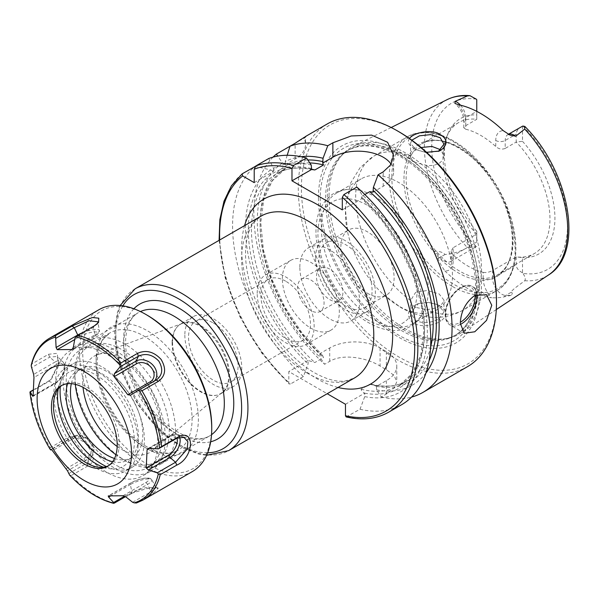 <?xml version="1.0" encoding="UTF-8"?>
<svg xmlns="http://www.w3.org/2000/svg" width="599" height="599" viewBox="0 0 599 599"><rect width="100%" height="100%" fill="white"/><g stroke="black" fill="none" stroke-linecap="round" stroke-linejoin="round"><path stroke-width="0.45" stroke-dasharray="3 2.25" d="M285.678 281.186A35.034 20.231 -120 0 0 268.165 279.448A35.034 20.231 -120 0 0 268.165 319.911A35.034 20.231 -120 0 0 303.199 340.135A35.034 20.231 -120 0 0 308.567 312.064A35.034 20.231 -120 0 0 285.678 281.186M213.311 322.966A35.034 20.231 60 0 1 236.201 353.844A35.034 20.231 60 0 1 230.832 381.915A35.034 20.231 60 0 1 195.798 361.691A35.034 20.231 60 0 1 195.798 321.229A35.034 20.231 60 0 1 213.311 322.966M310.851 310.522A18.689 10.789 60 0 1 298.639 294.049A18.689 10.789 60 0 1 301.507 279.074A18.689 10.789 60 0 1 320.195 289.864A18.689 10.789 60 0 1 320.195 311.45A18.689 10.789 60 0 1 310.851 310.522M329.727 299.62A18.689 10.789 -120 0 0 339.071 300.548A18.689 10.789 -120 0 0 339.071 278.969A18.689 10.789 -120 0 0 320.383 268.18A18.689 10.789 -120 0 0 317.522 283.155A18.689 10.789 -120 0 0 329.727 299.62M257.203 293.353A40.268 23.249 60 0 1 265.544 274.919A40.268 23.249 60 0 1 305.812 298.167A40.268 23.249 60 0 1 305.812 344.665A40.268 23.249 60 0 1 274.784 333.883A40.268 23.249 60 0 1 257.203 293.353M282.376 278.82A40.268 23.249 60 0 1 290.717 260.385A40.268 23.249 60 0 1 330.985 283.634A40.268 23.249 60 0 1 330.985 330.139A40.268 23.249 60 0 1 299.957 319.349A40.268 23.249 60 0 1 282.376 278.82M75.279 384.333A66.744 38.538 60 0 1 74.875 377.003A66.744 38.538 60 0 1 122.069 349.756A66.744 38.538 60 0 1 169.262 431.505A66.744 38.538 60 0 1 122.069 458.752A66.744 38.538 60 0 1 115.929 454.738M175.559 431.505A71.191 41.106 -120 0 0 144.479 359.857A71.191 41.106 -120 0 0 89.618 340.779A71.191 41.106 -120 0 0 74.875 373.372A71.191 41.106 -120 0 0 125.213 460.564A71.191 41.106 -120 0 0 160.809 464.09A71.191 41.106 -120 0 0 175.559 431.505M117.172 446.487A55.617 32.114 -120 0 0 152.505 450.59A55.617 32.114 -120 0 0 149.877 388.197A55.617 32.114 -120 0 0 97.158 354.728A55.617 32.114 -120 0 0 82.737 381.548A55.617 32.114 -120 0 0 83.044 387.381M345.458 404.258L364.731 393.131C362.462 392.031 361.257 390.728 361.107 389.223L369.763 384.229L371.65 384.296L376.531 386.318L386.362 380.642A35.596 20.553 0 0 0 396.785 366.109A35.596 20.553 0 0 0 386.362 351.576L380.073 347.944A35.596 20.553 0 0 0 329.727 347.944L319.896 353.62L322.659 355.604L323.52 357.528L314.864 362.522L308.096 360.433L308.096 363.922L303.371 376.554L290.403 384.041L289.175 384.041L288.823 383.053L288.823 371.56L327.204 393.715M184.836 335.133A40.268 23.249 -120 0 0 202.417 375.663A40.268 23.249 -120 0 0 233.445 386.445A40.268 23.249 -120 0 0 233.445 339.947A40.268 23.249 -120 0 0 193.178 316.699A40.268 23.249 -120 0 0 184.836 335.133M172.542 342.239A40.268 23.249 -120 0 0 187.659 380.013A40.268 23.249 -120 0 0 216.965 395.123A40.268 23.249 -120 0 0 221.143 393.55A40.268 23.249 -120 0 0 221.151 347.053A40.268 23.249 -120 0 0 180.876 323.804A40.268 23.249 -120 0 0 177.431 326.635A40.268 23.249 -120 0 0 172.542 342.239M172.108 342.665A40.043 23.121 -120 0 0 187.15 380.23A40.043 23.121 -120 0 0 216.291 395.258A40.043 23.121 -120 0 0 222.341 392.375A40.043 23.121 -120 0 0 220.447 347.457A40.043 23.121 -120 0 0 182.493 323.355A40.043 23.121 -120 0 0 176.975 327.151A40.043 23.121 -120 0 0 172.108 342.665M476.759 242.056L476.759 231.207L476.759 242.056L453.158 255.683L453.158 247.731L476.759 234.104A75.646 43.675 -120 0 1 442.998 157.208A75.646 43.675 -120 0 1 446.517 137.201L447.97 133.659A78.214 45.157 60 0 1 476.759 114.926L476.759 99.778M476.759 246.354A12.819 7.398 60 0 1 476.377 246.488L467.355 247.604C460.346 251.595 452.896 253.894 445.02 254.5C443.23 252.411 439.756 251.288 434.597 251.123L439.988 257.405A12.819 7.398 -120 0 0 447.715 262.13A12.819 7.398 -120 0 0 450.508 261.546A12.819 7.398 -120 0 0 453.158 255.683A6.671 3.856 0 0 0 451.204 258.409A6.671 3.856 0 0 0 453.158 261.134A19.49 11.254 60 0 1 444.877 270.943C441.598 266.181 439.337 262.092 438.079 258.678C435.406 256.058 434.245 253.534 434.597 251.123M522.508 272.762C518.42 270.643 516.323 268 516.211 264.833L516.211 256.889L522.508 257.622L522.508 272.762A12.819 7.398 60 0 0 522.89 273.339A96.005 55.43 -120 0 0 567.515 225.464A96.005 55.43 -120 0 0 522.89 126.052M476.759 111.362L476.759 119.291A75.646 43.675 -120 0 0 458.662 122.578L421.801 143.857C440.198 131.6 477.201 152.49 496.983 188.618C517.731 223.607 516.982 265.177 497.447 274.874A75.646 43.675 60 0 1 459.628 271.13A75.646 43.675 60 0 1 406.137 178.487A75.646 43.675 60 0 1 421.801 143.857A75.646 43.675 60 0 1 497.447 187.532A75.646 43.675 60 0 1 497.447 274.874L534.308 253.594A75.646 43.675 -120 0 1 516.211 256.889L492.618 270.508L492.618 278.46L516.211 264.833M444.877 270.943A103.313 59.645 -120 0 0 491.457 297.838A19.49 11.254 60 0 1 483.176 278.46A6.671 3.856 180 0 0 492.618 278.46A12.819 7.398 -120 0 0 498.061 291.204A12.819 7.398 -120 0 0 505.781 295.389L511.179 295.337C512.729 293.42 512.609 292.469 510.812 292.484C512.392 289.287 519.655 284.795 524.731 280.729C525.832 279.239 525.218 276.775 522.89 273.339M465.745 125.648L465.745 117.696A6.671 3.856 0 0 0 463.791 120.421A6.671 3.856 0 0 0 465.745 123.147L465.745 129.227L463.791 127.767L465.745 125.648L476.759 119.291L476.759 114.926M522.508 126.194L522.508 141.334L516.211 142.068L516.211 134.116C516.293 131.248 518.06 128.778 521.519 126.718M508.446 134.326A12.819 7.398 -120 0 0 507.855 134.61A12.819 7.398 -120 0 0 505.197 140.473L505.197 148.425L516.211 142.068A75.646 43.675 -120 0 1 534.308 253.594M439.082 318.675L443.971 311.929L438.363 305.063L428.757 302.39L418.409 303.618L410.57 312.895L415.451 320.465C423.104 323.789 430.973 323.198 439.082 318.675L440.707 321.042C432.837 326.477 417.316 327.72 411.401 321.408C406.062 314.453 407.994 308.672 417.189 304.075C425.155 301.709 432.703 302.293 439.823 305.812C447.887 310.544 448.179 315.621 440.707 321.042M329.038 196.772A107.775 62.221 -120 0 0 369.508 297.86A107.775 62.221 -120 0 0 447.94 338.3A107.775 62.221 -120 0 0 460.998 332.939A107.775 62.221 -120 0 0 459.126 209.657A107.775 62.221 -120 0 0 353.298 146.388A107.775 62.221 -120 0 0 342.119 155.021A107.775 62.221 -120 0 0 329.038 196.772M511.179 295.337L504.178 296.842C501.341 297.561 497.103 297.89 491.457 297.838M409.454 138.496C407.238 141.649 408.466 144.763 413.145 147.841C416.732 150.057 421.194 151.547 426.533 152.296M415.466 307.302C412.434 305.535 410.809 303.266 410.592 300.503L415.466 292.612L427.267 290.44L439.067 293.899L443.949 300.069L442.683 303.296L439.067 306.239L433.646 308.515L426.6 309.75L415.466 307.302M438.468 151.33L426.241 152.723L415.451 149.278L410.57 143.206L411.812 140.181M421.112 147.519L413.49 151.203L410.592 156.361C410.817 158.578 412.441 160.599 415.466 162.426L427.267 165.661L433.646 165.391L439.067 163.49L442.683 160.173L443.949 156.032L440.879 149.855M398.949 306.164A75.646 43.675 60 0 1 383.285 294.409A75.646 43.675 60 0 1 347.802 232.959A75.646 43.675 60 0 1 345.458 213.521A75.646 43.675 60 0 1 361.13 178.891A75.646 43.675 60 0 1 436.768 222.566A75.646 43.675 60 0 1 436.768 309.908A75.646 43.675 60 0 1 398.949 306.164M303.371 376.554A140.166 80.925 -120 0 1 255.114 166.365L270.785 169.951L273.488 171.509L273.488 168.394L268.764 158.488M254.216 182.635L273.488 171.509M287.191 155.283L285.289 161.58L285.289 164.695L282.586 163.138L277.704 156.092M285.289 164.695L295.12 159.02A35.596 20.553 0 0 0 305.542 144.486A35.596 20.553 0 0 0 303.85 138.227L305.542 136.482L305.542 144.486M290.013 146.216L303.85 138.227M282.586 163.138A128.583 74.239 -120 0 0 319.896 357.109L319.896 353.62M301.042 156.706A128.583 74.239 -120 0 0 285.289 161.58M273.047 157.118A140.166 80.925 -120 0 0 253.834 213.738A140.166 80.925 -120 0 0 324.621 364.282L319.896 357.109M311.24 165.084A128.583 74.239 -120 0 0 273.488 168.394M270.785 169.951A128.583 74.239 -120 0 0 308.096 363.922M308.096 360.433L288.823 371.56M346.155 416.926L360.006 409.252L364.731 396.62L364.731 393.131M376.531 386.318L376.531 389.807L381.256 396.98L386.362 394.037L394.097 387.987L396.785 381.69L394.097 375.468L386.362 369.68A140.166 80.925 60 0 1 380.073 366.049C366.865 357.715 342.957 353.283 329.727 361.339L324.621 364.282M381.256 396.98A140.166 80.925 -120 0 0 411.588 397.077M376.531 389.807A128.583 74.239 -120 0 0 425.941 373.042M360.006 409.252A140.166 80.925 -120 0 0 401.764 404.617M364.836 194.518L361.107 196.667L361.931 198.539L361.586 194.151L356.854 187.075M364.731 396.62A128.583 74.239 -120 0 0 427.319 331.09A128.583 74.239 -120 0 0 361.586 194.151M373.02 192.152L383.218 186.267A35.596 20.553 0 0 0 393.64 171.733A35.596 20.553 0 0 0 391.177 164.223M342.314 209.882L361.946 198.546L382.327 220.881L399.735 247.162L412.988 275.622L421.209 304.367L423.86 331.442L420.798 354.99L412.337 373.402L399.166 385.569A122.361 70.645 -120 0 0 361.107 196.667M327.294 123.926A140.166 80.925 -120 0 0 298.265 188.086A140.166 80.925 -120 0 0 359.445 329.143A140.166 80.925 -120 0 0 467.452 366.693M505.197 148.425C501.969 149.713 498.825 149.091 495.762 146.553L495.762 140.473A19.49 11.254 60 0 1 503.22 130.642M453.158 247.731L451.204 251.063L453.158 255.054L453.158 261.134M483.176 278.46L483.176 272.38A75.646 43.675 60 0 1 453.158 255.054M483.176 272.38C486.238 272.837 489.383 272.208 492.618 270.508M465.745 129.227A75.646 43.675 60 0 1 495.762 146.553M458.662 122.578A75.646 43.675 -120 0 0 446.517 137.201M522.508 141.334A78.214 45.157 60 0 1 554.936 218.201A78.214 45.157 60 0 1 522.508 257.622M476.759 231.207A78.214 45.157 60 0 1 447.97 133.659M345.458 306.014A37.64 21.729 60 0 1 320.869 272.844A37.64 21.729 60 0 1 326.642 242.685A37.64 21.729 60 0 1 364.282 264.414A37.64 21.729 60 0 1 364.282 307.879A37.64 21.729 60 0 1 345.458 306.014M367.487 293.293A37.64 21.729 -120 0 0 386.303 295.157A37.64 21.729 -120 0 0 386.303 251.7A37.64 21.729 -120 0 0 348.663 229.971A37.64 21.729 -120 0 0 342.898 260.131A37.64 21.729 -120 0 0 367.487 293.293M299.837 267.109A42.274 24.402 60 0 1 308.59 247.754A42.274 24.402 60 0 1 350.864 272.163A42.274 24.402 60 0 1 350.864 320.974A42.274 24.402 60 0 1 318.286 309.646A42.274 24.402 60 0 1 299.837 267.109M315.568 258.027A42.274 24.402 60 0 1 324.321 238.672A42.274 24.402 60 0 1 366.595 263.081A42.274 24.402 60 0 1 366.595 311.892A42.274 24.402 60 0 1 334.025 300.563A42.274 24.402 60 0 1 315.568 258.027M321.326 227.455A75.646 43.675 60 0 1 336.99 192.826A75.646 43.675 60 0 1 359.153 190.235A75.646 43.675 60 0 1 412.636 236.5A75.646 43.675 60 0 1 425.956 305.947A75.646 43.675 60 0 1 412.636 323.842A75.646 43.675 60 0 1 374.809 320.098A75.646 43.675 60 0 1 321.326 227.455M318.443 197.917A113.855 65.733 -120 0 0 439.202 348.146A113.855 65.733 -120 0 0 439.202 187.128A113.855 65.733 -120 0 0 318.443 197.917M398.949 131.773A137.935 79.637 -120 0 0 301.409 188.086A137.935 79.637 -120 0 0 398.949 357.026A137.935 79.637 -120 0 0 496.481 300.713M327.316 198.486A106.884 61.712 -120 0 0 367.457 298.744A106.884 61.712 -120 0 0 445.237 338.854A106.884 61.712 -120 0 0 456.333 334.684A106.884 61.712 -120 0 0 456.333 211.267A106.884 61.712 -120 0 0 349.449 149.563A106.884 61.712 -120 0 0 340.292 157.08A106.884 61.712 -120 0 0 327.316 198.486M211.739 426.96A91.22 52.667 60 0 1 147.242 464.203A91.22 52.667 60 0 1 82.737 352.482A91.22 52.667 60 0 1 147.242 315.246M162.119 439.389A67.859 39.175 60 0 1 148.133 467.557A67.859 39.175 60 0 1 80.273 428.382A67.859 39.175 60 0 1 80.273 350.033A67.859 39.175 60 0 1 133.734 369.463A67.859 39.175 60 0 1 162.119 439.389M165.257 441.396A72.307 41.743 -120 0 0 135.015 366.88A72.307 41.743 -120 0 0 78.05 346.177A72.307 41.743 -120 0 0 78.05 429.67A72.307 41.743 -120 0 0 150.356 471.413A72.307 41.743 -120 0 0 165.257 441.396M157.709 445.761A72.307 41.743 -120 0 0 127.46 371.245A72.307 41.743 -120 0 0 70.502 350.535A72.307 41.743 -120 0 0 70.502 434.028A72.307 41.743 -120 0 0 142.802 475.771A72.307 41.743 -120 0 0 157.709 445.761M114.521 458.482A51.17 29.546 -120 0 0 132.237 457.471A51.17 29.546 -120 0 0 142.787 436.229A51.17 29.546 -120 0 0 121.38 383.495A51.17 29.546 -120 0 0 81.067 368.842A51.17 29.546 -120 0 0 71.333 383.674M112.619 461.709A51.17 29.546 -120 0 0 127.834 460.01A51.17 29.546 -120 0 0 138.376 438.768A51.17 29.546 -120 0 0 116.977 386.041A51.17 29.546 -120 0 0 76.665 371.38A51.17 29.546 -120 0 0 67.582 383.712M106.405 466.546A59.623 34.428 -120 0 0 132.057 467.332A59.623 34.428 -120 0 0 144.352 442.586A59.623 34.428 -120 0 0 119.411 381.136A59.623 34.428 -120 0 0 72.434 364.065A59.623 34.428 -120 0 0 60.289 386.677M138.055 446.218A59.623 34.428 -120 0 0 113.114 384.768A59.623 34.428 -120 0 0 66.145 367.696A59.623 34.428 -120 0 0 66.145 436.544A59.623 34.428 -120 0 0 125.768 470.964A59.623 34.428 -120 0 0 138.055 446.218M103.447 467.183A54.352 31.38 -120 0 0 109.669 468.703A54.352 31.38 -120 0 0 123.132 403.644A54.352 31.38 -120 0 0 60.05 382.768A54.352 31.38 -120 0 0 58.26 388.916M62.101 385.239A46.497 26.843 60 0 1 63.09 384.618A46.497 26.843 60 0 1 99.719 397.931A46.497 26.843 60 0 1 119.171 445.851A46.497 26.843 60 0 1 109.587 465.153A46.497 26.843 60 0 1 108.554 465.7M50.009 449.078L50.264 447.685A93.444 53.947 60 0 1 30.669 391.911L29.987 392.075M192.391 471.555A93.444 53.947 60 0 1 98.947 417.6A93.444 53.947 60 0 1 98.947 309.705M142.839 500.158A93.444 53.947 60 0 1 136.692 502.875L153.202 493.344L158.301 488.118L146.598 488.619L130.896 493.569L125.535 496.668M114.387 503.1A93.444 53.947 60 0 1 71.244 475.554L87.754 466.022C103.762 458.415 81.322 428.862 66.774 438.154L50.264 447.685M30.669 391.911L47.179 382.379L50.72 379.624L58.807 362.972L57.07 353.35L48.504 354.286L31.994 363.818A93.444 53.947 60 0 1 49.403 338.315M71.244 475.554L69.462 474.91M97.607 323.475L93.294 327.496L74.965 338.076M31.29 364.911L31.994 363.818M33.095 390.039L48.549 381.121L51.619 378.733L58.59 364.334L57.347 356.405L49.68 357.169L31.35 367.749M132.649 502.299L150.978 491.719L156.182 487.616L145.579 487.698L131.967 491.914L124.622 496.152M68.571 473.719L86.9 463.139L90.928 458.707L90.928 450.785L85.56 442.841L77.211 438.288L69.012 439.374L51.536 449.467M211.537 434.679A71.191 41.106 60 0 1 209.583 435.937A71.191 41.106 60 0 1 154.722 416.867A71.191 41.106 60 0 1 123.641 345.219A71.191 41.106 60 0 1 138.391 312.626A71.191 41.106 60 0 1 140.458 311.562M207.673 452.784A88.989 51.379 60 0 1 134.206 397.249A88.989 51.379 60 0 1 122.84 305.857M135.127 288.815A93.444 53.947 -120 0 0 115.779 331.591A93.444 53.947 -120 0 0 156.564 425.627A93.444 53.947 -120 0 0 228.571 450.665M133.877 308.755A77.87 44.955 -120 0 0 139.769 394.037A77.87 44.955 -120 0 0 210.683 441.777M307.706 373.372A93.444 53.947 60 0 1 241.629 258.933A93.444 53.947 60 0 1 260.984 216.157L253.834 222.566C249.858 227.642 247.245 235.033 246.009 244.744C245.088 252.883 245.515 261.98 247.297 272.028C252.246 297.621 263.612 321.521 281.403 343.721C291.923 356.412 302.914 366.071 314.378 372.713C326.627 379.459 336.945 382.214 345.331 380.979L354.428 377.999A93.444 53.947 60 0 1 307.706 373.372M244.572 225.628A106.794 61.66 -120 0 0 317.141 378.823A106.794 61.66 -120 0 0 338.016 387.478M219.691 239.997A137.935 79.637 -120 0 0 288.823 383.053M438.079 258.678A6.671 1.685 -40.7 0 1 439.988 257.405L445.02 254.5M504.178 296.842A6.671 5.181 89.4 0 1 505.781 295.389L510.812 292.484M460.511 105.192A12.819 7.398 -120 0 1 465.745 117.696L476.737 111.354M495.762 140.473A6.671 3.856 180 0 0 505.197 140.473L516.211 134.116M447.206 99.599A101.336 58.507 -120 0 0 424.392 146.972A101.336 58.507 -120 0 0 467.355 247.604M524.731 280.729A101.336 58.507 -120 0 0 548.474 275.008M426.6 165.601A88.989 51.379 60 0 1 478.152 243.965A88.989 51.379 60 0 1 463.094 310.125A88.989 51.379 60 0 1 426.6 309.75M410.592 300.503A88.989 51.379 60 0 1 355.671 196.727A88.989 51.379 60 0 1 374.098 155.987A88.989 51.379 60 0 1 410.592 156.361M452.178 286.329A88.989 51.379 60 0 1 389.253 177.334A88.989 51.379 60 0 1 407.679 136.602A88.989 51.379 60 0 1 496.676 187.981A88.989 51.379 60 0 1 496.676 290.74A88.989 51.379 60 0 1 452.178 286.329M476.841 294.438A22.245 12.849 120 0 0 472.371 286.532A22.245 12.849 120 0 0 455.225 292.492A22.245 12.849 120 0 0 445.514 314.879A22.245 12.849 120 0 0 450.119 325.062A22.245 12.849 120 0 0 460.324 324.463M475.037 295.3A20.913 12.077 120 0 0 459.463 288.688A20.913 12.077 120 0 0 445.521 314.273A20.913 12.077 120 0 0 460.302 322.329A20.913 12.077 120 0 0 460.324 322.314M295.12 159.02L295.12 143.266M307.826 159.963A124.592 71.932 -120 0 0 260.363 230.54A124.592 71.932 -120 0 0 319.896 353.672M311.24 168.484A124.592 71.932 -120 0 0 248.33 227.74A124.592 71.932 -120 0 0 308.096 360.486M329.727 347.944L329.727 361.339M380.073 347.944L380.073 366.049M386.362 380.642L386.362 394.037M386.362 351.576L386.362 369.68M376.531 386.37A124.592 71.932 -120 0 0 429.056 360.785M369.763 384.229A122.361 70.645 -120 0 0 407.822 380.567A122.361 70.645 -120 0 0 430.621 347.121M309.81 162.928A122.361 70.645 -120 0 0 285.461 168.626A122.361 70.645 -120 0 0 323.52 357.528M347.031 416.739A140.166 80.925 -120 0 0 388.796 412.105M242.146 173.852A140.166 80.925 -120 0 0 290.403 384.041M361.107 389.223A122.361 70.645 -120 0 0 399.166 385.569L407.822 380.567C397.714 386.355 385.659 387.598 371.65 384.296M311.375 169.165A122.361 70.645 -120 0 0 276.805 173.62A122.361 70.645 -120 0 0 314.864 362.522M364.731 393.184A124.592 71.932 -120 0 0 424.496 329.45A124.592 71.932 -120 0 0 361.586 197.55M383.218 186.267L383.218 171.853M458.287 104.698A19.49 11.254 60 0 1 465.745 123.147M476.377 99.202A96.005 55.43 -120 0 0 431.744 147.077A96.005 55.43 -120 0 0 476.377 246.488M403.988 178.816A76.754 44.319 60 0 1 458.265 147.481A76.754 44.319 60 0 1 512.534 241.487A76.754 44.319 60 0 1 458.265 272.83A76.754 44.319 60 0 1 403.988 178.816M367.487 319.784A70.083 40.462 60 0 1 324.568 209.178A70.083 40.462 60 0 1 410.397 258.731A70.083 40.462 60 0 1 367.487 319.784M391.828 176.937A87.656 50.608 60 0 1 453.81 141.154A87.656 50.608 60 0 1 515.791 248.51A87.656 50.608 60 0 1 453.81 284.293A87.656 50.608 60 0 1 391.828 176.937M398.657 153.988A110.935 64.048 -120 0 0 320.21 199.28A110.935 64.048 -120 0 0 398.657 335.148A110.935 64.048 -120 0 0 477.104 289.856A110.935 64.048 -120 0 0 398.657 153.988M325.571 199.497A106.884 61.712 -120 0 0 372.226 307.055A106.884 61.712 -120 0 0 454.589 335.687A106.884 61.712 -120 0 0 470.971 250.045A106.884 61.712 -120 0 0 401.15 155.86A106.884 61.712 -120 0 0 347.712 150.566A106.884 61.712 -120 0 0 325.571 199.497M96.199 356.757A72.307 41.743 -120 0 0 170.138 455.727A72.307 41.743 -120 0 0 175.387 356.682A72.307 41.743 -120 0 0 96.199 356.757M96.199 360.598A67.859 39.175 -120 0 0 124.427 430.718A67.859 39.175 -120 0 0 178.023 450.306A67.859 39.175 -120 0 0 192.009 422.138A67.859 39.175 -120 0 0 163.624 352.205A67.859 39.175 -120 0 0 110.164 332.774A67.859 39.175 -120 0 0 96.199 360.598M94.365 325.834L93.294 327.496L94.979 334.826L73.325 347.33M74.703 339.558L79.712 336.66A11.478 2.905 160.6 0 1 95.069 331.906A11.478 2.905 160.6 0 1 94.185 336.518A2.224 1.288 -120 0 0 94.582 336.413A2.224 1.288 -120 0 0 94.979 334.826A13.672 3.459 160.6 0 0 99.299 330.536L97.914 321.813M94.185 336.518L72.591 348.985M79.712 336.66A2.224 1.288 60 0 1 77.922 335.328M48.504 354.286L49.68 357.169L55.288 361.908L33.634 374.412M33.11 395.714L55.647 382.701A11.478 6.267 122.6 0 0 64.198 368.902A11.478 6.267 122.6 0 0 56.508 364.477A2.224 1.288 -120 0 0 55.288 361.908A13.672 7.465 122.6 0 1 62.813 361.774L57.347 356.405M56.508 364.477L33.971 377.482M55.647 382.701A2.224 1.288 60 0 1 55.19 383.63A2.224 1.288 60 0 1 54.269 383.615L48.549 381.121L47.179 382.379M33.117 395.827L54.269 383.615A13.672 7.465 122.6 0 0 63.202 372.608A13.672 7.465 122.6 0 0 62.813 361.774C68.151 367.487 62.274 379.466 55.19 383.63L32.975 396.448M82.497 332.692A13.672 3.459 160.6 0 1 99.299 330.536C100.31 331.539 98.738 333.501 94.582 336.413L72.135 349.374M153.202 493.344L150.978 491.719L147.519 484.404A13.672 3.459 -19.4 0 0 151.734 479.814A13.672 3.459 -19.4 0 0 143.393 479.604A13.672 3.459 -19.4 0 0 130.282 484.584L131.967 491.914L130.896 493.569M123.012 495.755L145.55 482.742A11.478 2.905 -19.4 0 0 146.433 478.129A11.478 2.905 -19.4 0 0 131.076 482.891A2.224 1.288 -120 0 0 130.679 482.996A2.224 1.288 -120 0 0 130.282 484.584L110.545 495.972M131.076 482.891L108.539 495.897M145.55 482.742A2.224 1.288 60 0 1 147.519 484.404L125.865 496.908M149.518 448.307L169.614 436.701A11.478 6.267 -57.4 0 1 176.915 438.169M169.614 436.701A2.224 1.288 60 0 1 170.071 435.78A2.224 1.288 60 0 1 170.992 435.795L176.712 438.288M149.338 448.299L170.992 435.795A13.672 7.465 -57.4 0 1 177.072 434.739A13.672 7.465 -57.4 0 1 179.528 437.135M151.599 382.716A2.224 1.288 -120 0 0 152.281 382.641A2.224 1.288 -120 0 0 152.318 382.619L156.249 380.028M154.115 381.264A13.672 10.924 -140.2 0 1 152.782 382.334A13.672 10.924 -140.2 0 1 152.318 382.619L130.664 395.123M87.754 466.022L86.9 463.139L89.154 458.317A13.672 10.924 39.8 0 0 92.89 454.102A13.672 10.924 39.8 0 0 88.3 439.381A13.672 10.924 39.8 0 0 72.943 436.783L69.012 439.374L66.774 438.154M72.943 436.783L51.304 449.28L72.981 436.761A2.224 1.288 -120 0 0 72.943 436.783M66.032 468.755L88.562 455.742A11.478 9.172 39.8 0 0 89.872 442.017A11.478 9.172 39.8 0 0 74.95 437.659A2.224 1.288 -120 0 0 72.981 436.761C82.4 430.539 97.922 444.031 92.89 454.102L90.928 458.707M74.95 437.659L52.42 450.673M88.562 455.742A2.224 1.288 60 0 1 89.154 458.317L67.5 470.821M268.165 279.448L195.798 321.229M303.199 340.135L230.832 381.915M320.195 311.45L339.071 300.548M301.507 279.074L320.383 268.18M305.812 344.665L330.985 330.139M265.544 274.919L290.717 260.385M122.069 458.752L125.213 460.564M74.875 377.003L74.875 373.372M160.809 464.09L209.583 435.937C198.404 442.302 183.384 437.921 164.523 422.789C150.738 410.442 140.114 394.996 132.649 376.449C127.063 361.871 124.802 348.648 125.857 336.78C127.34 324.456 131.518 316.407 138.391 312.626L89.618 340.779M120.129 305.52L117.382 312.581L114.514 330.79L115.989 350.505L121.417 371.35L137.852 404.752L161.228 432.605L182.351 447.76L198.98 454.124L206.61 455.3M193.178 316.699L180.876 323.804M233.445 386.445L221.143 393.55M182.493 323.355L97.158 354.728M222.341 392.375L152.505 450.59M216.291 395.258L216.965 395.123M176.975 327.151L177.431 326.635M451.204 251.063L451.204 258.409L450.493 261.561L476.759 246.391M510.078 135.134L507.84 134.618L508.394 134.296M438.363 305.063L439.823 305.812M418.409 303.618L417.189 304.075M391.184 127.512L353.298 146.388M496.294 309.571L460.998 332.939M443.949 311.929L443.949 300.069M410.577 312.895L410.577 300.069M437.802 151.607L439.209 151.053M414.822 148.896L413.145 147.841M443.949 156.032L443.949 144.673M410.577 156.032L410.577 143.206M383.285 294.409L400.798 307.482C409.566 312.618 418.858 315.793 428.667 317.006C440.849 318.413 452.327 316.122 463.094 310.125L496.676 290.74C516.128 279.905 521.16 248.278 510.108 215.228C502.187 191.732 489.585 171.666 472.289 155.036C448.419 133.465 426.885 127.317 407.679 136.602L374.098 155.987L360.149 167.57L350.662 182.972L345.294 208.272L347.802 232.959M464.285 333.239L450.119 325.062C446.652 322.891 444.997 319.05 445.139 313.532C445.364 308.814 446.839 304.037 449.572 299.201C456.243 287.303 467.834 282.81 472.371 286.532L486.53 294.708M396.785 366.109L396.785 381.69M312.978 169.899C298.968 166.597 286.914 167.832 276.805 173.62L285.461 168.626L272.29 180.786L263.837 199.197L260.775 222.731L263.41 249.798L271.624 278.528L284.869 306.988L302.27 333.269L322.651 355.611M219.084 240.349L225.217 278.033L239.967 316.893L261.965 353.35L289.175 384.041M393.64 171.733L393.64 155.433M463.791 127.767L463.791 120.421C463.349 113.967 460.391 108.292 454.911 103.387M364.282 307.879L386.303 295.157M326.642 242.685L348.663 229.971M350.864 320.974L366.595 311.892M308.59 247.754L324.321 238.672M359.153 190.235C340.539 186.746 327.391 193.425 319.701 210.256C317.395 215.999 316.16 222.409 315.995 229.484C314.842 264.271 341.033 307.781 368.864 322.839C377.774 328.005 386.512 330.551 395.1 330.483C400.798 330.371 406.017 328.956 410.742 326.223C418.065 321.768 423.134 315.014 425.956 305.947M412.636 323.842L436.768 309.908M336.99 192.826L361.13 178.891M445.237 338.854L447.94 338.3M340.292 157.08L342.119 155.021M349.449 149.563L347.712 150.566C361.519 142.824 378.74 144.644 399.368 156.032C425.522 170.842 451.519 202.814 464.861 236.845C473.098 257.817 476.624 277.217 475.441 295.03C473.674 315.014 466.726 328.566 454.589 335.687L456.333 334.684M80.273 350.033L110.164 332.774L103.694 338.675C100.093 343.586 98.026 350.295 97.502 358.808C95.683 383.323 111.938 418.858 133.914 437.689C151.847 452.357 166.544 456.565 178.023 450.306L148.133 467.557M78.05 346.177L70.502 350.535M150.356 471.413L142.802 475.771M81.067 368.842L76.665 371.38M132.237 457.471L127.834 460.01M72.434 364.065L66.145 367.696M132.057 467.332L125.768 470.964M98.071 467.123L109.669 468.703M55.625 393.603L60.05 382.768M107.565 466.321L109.587 465.153M61.068 385.786L63.09 384.618M51.619 378.733L50.72 379.624M58.59 364.334L58.807 362.972M96.986 324.478L98.573 322.412M155.658 487.279L158.301 488.118M156.182 487.616L151.734 479.814C151.742 478.721 149.99 478.099 146.485 477.957C141.244 478.451 135.973 480.128 130.679 482.996L108.224 495.957M147.863 448.606L170.071 435.78C172.025 434.44 174.354 434.088 177.072 434.739L183.945 437.322M156.758 379.714L130.597 395.16"/><path stroke-width="0.9" d="M115.929 454.738A66.744 38.538 60 0 1 75.279 384.333M83.044 387.381A55.617 32.114 -120 0 0 117.172 446.487M327.204 393.715L345.458 404.258L345.458 415.751L346.155 416.926C362.35 420.625 376.561 419.023 388.796 412.105L401.764 404.617A140.166 80.925 -120 0 0 427.357 308.567A140.166 80.925 -120 0 0 356.854 187.075L343.886 194.563L342.314 197.348L342.314 209.882L291.975 180.823L291.975 168.289L293.547 165.496L306.516 158.009A140.166 80.925 -120 0 0 268.764 158.488L255.788 165.975L254.216 169.247L254.216 182.635L242.617 175.941L242.146 173.852L255.279 166.395M460.511 105.192A12.819 7.398 -120 0 0 455.233 101.298L467.355 95.96L469.901 95.668L476.377 99.202A12.819 7.398 60 0 1 476.759 99.778L476.759 111.362M508.394 134.296L522.508 126.194A12.819 7.398 60 0 1 522.89 126.052L524.806 126.411L524.731 129.085L515.709 136.213A12.819 7.398 -120 0 0 508.446 134.326M455.233 101.298L454.911 103.387L458.287 104.698A102.422 59.136 -120 0 1 503.22 130.642L510.078 135.134L515.709 136.213M426.533 152.296L439.209 151.053L440.707 150.371C448.861 143.887 447.685 138.055 437.188 132.866C427.416 129.541 412.981 133.405 409.454 138.496M411.812 140.181L419.442 135.823L430.659 134.618L440.19 137.733L443.971 144.172L438.468 151.33M440.879 149.855L431.991 146.441L421.112 147.519M460.302 323.415C460.818 311.607 465.648 302.285 474.775 295.442L486.53 294.708L491.764 305.25L486.53 320.398L474.775 331.779L464.285 333.239L460.302 323.415M219.084 240.349L219.848 219.586L223.996 201.204L231.431 185.817L242.146 173.852M277.704 156.092L276.371 154.093L290.013 146.216L287.191 155.283M303.85 138.227C308.2 134.857 305.288 136.542 295.12 143.266L290.013 146.216A140.166 80.925 -120 0 1 327.773 145.737L332.872 142.794L351.224 135.973L371.642 135.119L387.59 142.263L393.64 155.433L390.945 164.613L383.218 171.853L378.111 174.803L373.387 187.337L373.02 192.152L369.763 191.673L364.836 194.518M306.516 158.009L311.24 165.084L311.607 169.487L314.864 169.966L323.52 164.972L322.681 163.093L323.041 158.271A128.583 74.239 -120 0 0 301.042 156.706M276.371 154.093A140.166 80.925 -120 0 0 273.047 157.118M411.588 397.077A140.166 80.925 -120 0 0 423.021 392.345A140.166 80.925 -120 0 0 448.606 296.295A140.166 80.925 -120 0 0 378.111 174.803M425.941 373.042A128.583 74.239 -120 0 0 373.387 187.337M311.607 169.487L291.975 180.823M391.177 164.223A35.596 20.553 0 0 0 332.872 157.208L322.681 163.093M323.041 158.271L327.773 145.737M423.021 392.345L467.452 366.693A140.166 80.925 -120 0 0 496.481 302.525A140.166 80.925 -120 0 0 397.377 130.867A140.166 80.925 -120 0 0 327.294 123.926L305.542 136.482M496.481 302.525L496.481 300.713A137.935 79.637 -120 0 0 398.949 131.773L397.377 130.867M72.135 349.374L73.325 347.33L74.965 338.076L77.855 335.365L94.365 325.834L98.573 322.412L98.798 318.181L92.321 317.515L72.06 326.066L55.55 335.597A93.444 53.947 60 0 0 49.403 338.315L98.947 309.705A93.444 53.947 60 0 1 145.669 314.333L147.242 315.246A91.22 52.667 60 0 1 150.656 317.32A91.22 52.667 60 0 1 211.739 426.96L211.739 428.779A93.444 53.947 60 0 1 192.391 471.555L142.839 500.158L136.385 503.01L134.228 502.861A92.328 53.304 -120 0 0 158.301 474.011L157.252 472.821L148.32 469.998L146.223 467.939L147.084 449.714L147.863 448.606L149.338 448.299L158.383 448.868L159.529 447.97A92.328 53.304 -120 0 0 139.507 390.967L137.92 390.608L130.597 395.16M71.333 383.674A51.17 29.546 -120 0 0 114.521 458.482M67.582 383.712A51.17 29.546 -120 0 0 76.665 430.471A51.17 29.546 -120 0 0 112.619 461.709M60.289 386.677A59.623 34.428 -120 0 0 106.405 466.546M58.26 388.916A54.352 31.38 -120 0 0 57.579 394.823A54.352 31.38 -120 0 0 103.447 467.183M108.554 465.7A46.497 26.843 60 0 1 98.071 467.123A46.497 26.843 60 0 1 53.506 403.921A46.497 26.843 60 0 1 55.625 393.603A46.497 26.843 60 0 1 62.101 385.239M117.149 447.019A46.497 26.843 60 0 1 107.565 466.321A46.497 26.843 60 0 1 61.061 439.471A46.497 26.843 60 0 1 61.068 385.786A46.497 26.843 60 0 1 97.697 399.099A46.497 26.843 60 0 1 117.149 447.019M86.81 373.072A66.744 38.538 -120 0 0 42.252 426.481A66.744 38.538 -120 0 0 123.881 478.601A66.744 38.538 -120 0 0 86.81 373.072M55.55 335.597L56.089 347.502L57.182 349.674L71.655 349.524L72.591 348.985M55.288 337.185A92.328 53.304 -120 0 0 31.215 366.034L33.634 374.412L33.971 377.482L33.11 395.714L32.608 396.119L33.117 395.827M33.11 395.714L32.608 396.119L30.22 391.701L29.987 392.075A92.328 53.304 -120 0 0 50.009 449.078L50.683 449.961L51.297 449.28L52.42 450.673L67.5 470.821L69.664 475.157C83.935 490.117 98.603 499.506 113.683 503.332M125.535 496.668L114.387 503.1L113.555 503.07L113.638 502.494L108.629 497.08L108.232 495.957M134.228 502.861L132.649 502.299L125.865 496.908L123.012 495.755L108.539 495.897M130.664 395.123L127.782 394.756L114.162 376.674L114.454 373.589L136.108 361.092L138.362 356.27C145.632 352.878 152.46 354.496 158.825 361.122C163.385 369.044 162.524 375.341 156.249 380.028L137.92 390.608M77.855 335.365A93.444 53.947 60 0 1 99.621 345.069A93.444 53.947 60 0 1 120.998 362.912L120.055 365.128L120.032 366.85L114.454 373.589M30.669 391.911L29.987 392.075L30.669 391.911M145.669 314.333A93.444 53.947 60 0 1 149.166 316.459A93.444 53.947 60 0 1 211.739 428.779M120.998 362.912L137.508 353.38C145.916 349.591 153.778 351.591 161.086 359.385C166.492 368.557 165.624 375.85 158.488 381.256L141.978 390.788A93.444 53.947 60 0 1 161.573 446.555L178.083 437.023C195.521 427.731 193.956 457.673 176.757 465.124L160.247 474.655A93.444 53.947 60 0 1 142.839 500.158M69.462 474.91A92.328 53.304 60 0 0 113.555 503.07L114.387 503.1M55.954 338.27L74.283 327.69L89.071 320.735L97.914 321.813L97.607 323.475M31.215 366.034L31.29 364.911C34.3 352.564 40.335 343.699 49.403 338.315M30.22 391.701L33.095 390.039M120.032 366.85L138.362 356.27L137.508 353.38M156.758 379.714L156.249 380.028L158.488 381.256M139.507 390.967L141.978 390.788M161.573 446.555L159.529 447.97M158.383 448.868L176.712 438.288L183.945 437.322L187.861 441.695L187.202 449.108L175.582 462.241L157.252 472.821M158.301 474.011L160.247 474.655M124.622 496.152L113.638 502.494M51.536 449.467L50.683 449.961M140.458 311.562A71.191 41.106 60 0 1 173.987 316.152A71.191 41.106 60 0 1 219.93 377.056A71.191 41.106 60 0 1 211.537 434.679M122.84 305.857A88.989 51.379 60 0 1 178.704 298.894A88.989 51.379 60 0 1 239.84 389.635A88.989 51.379 60 0 1 207.673 452.784M206.61 455.3L228.571 450.665A93.444 53.947 -120 0 0 242.894 375.783A93.444 53.947 -120 0 0 181.849 293.443A93.444 53.947 -120 0 0 135.127 288.815L120.129 305.52M210.683 441.777A77.87 44.955 -120 0 0 231.147 382.447A77.87 44.955 -120 0 0 178.704 307.976A77.87 44.955 -120 0 0 133.877 308.755M135.127 288.815L260.984 216.157A93.444 53.947 60 0 1 354.428 270.104A93.444 53.947 60 0 1 354.428 377.999L228.571 450.665M338.016 387.478A106.794 61.66 -120 0 0 370.541 260.805A106.794 61.66 -120 0 0 244.572 225.628M242.617 175.941A137.935 79.637 -120 0 0 219.691 239.997M345.458 415.751A137.935 79.637 -120 0 0 414.665 346.042A137.935 79.637 -120 0 0 342.314 197.348M291.975 168.289A137.935 79.637 -120 0 0 254.216 169.247M524.806 126.411C569.582 170.97 585.156 252.838 548.474 275.008A101.336 58.507 -120 0 0 524.731 129.085M467.355 95.96A101.336 58.507 -120 0 0 447.206 99.599L391.184 127.512M440.707 150.371L439.082 151.03M460.324 324.463A22.245 12.849 120 0 0 461.245 323.962A22.245 12.849 120 0 0 476.841 294.438M460.324 322.314A20.913 12.077 120 0 0 475.037 295.3M323.041 161.67A124.592 71.932 -120 0 0 307.826 159.963M293.547 165.496A140.166 80.925 -120 0 0 255.788 165.975M429.056 360.785A124.592 71.932 -120 0 0 373.387 190.737M430.621 347.121A122.361 70.645 -120 0 0 369.763 191.673M323.52 164.972A122.361 70.645 -120 0 0 309.81 162.928M388.796 412.105A140.166 80.925 -120 0 0 414.388 316.055A140.166 80.925 -120 0 0 343.886 194.563M314.864 169.966A122.361 70.645 -120 0 0 311.375 169.165M332.872 157.208L332.872 142.794M75.968 336.975A92.328 53.304 60 0 1 98.214 346.739A92.328 53.304 60 0 1 120.055 365.128M57.182 349.674L74.703 339.558M77.922 335.328A2.224 1.288 60 0 1 77.743 334.998L74.283 327.69L72.06 326.066M56.089 347.502L77.743 334.998A13.672 3.459 160.6 0 1 82.497 332.692M178.083 437.023L176.712 438.288M176.757 465.124L175.582 462.241L169.974 457.501L148.32 469.998M110.545 495.972L108.629 497.08M176.915 438.169A11.478 6.267 -57.4 0 1 168.753 454.933A2.224 1.288 -120 0 0 169.974 457.501A13.672 7.465 -57.4 0 0 179.528 437.135M168.753 454.933L146.223 467.939M147.084 449.714L149.518 448.307M114.162 376.674L136.699 363.66A11.478 9.172 -140.2 0 1 151.622 368.018A11.478 9.172 -140.2 0 1 150.312 381.743A2.224 1.288 -120 0 0 151.599 382.716M150.312 381.743L127.782 394.756M136.699 363.66A2.224 1.288 60 0 1 136.108 361.092A13.672 10.924 -140.2 0 1 153 365.203A13.672 10.924 -140.2 0 1 154.115 381.264M548.474 275.008L496.294 309.571M443.949 144.673L443.949 144.172M469.901 95.668C461.619 94.927 454.057 96.237 447.206 99.599M49.912 448.936C38.77 430.112 32.114 411.191 29.95 392.173"/></g></svg>

